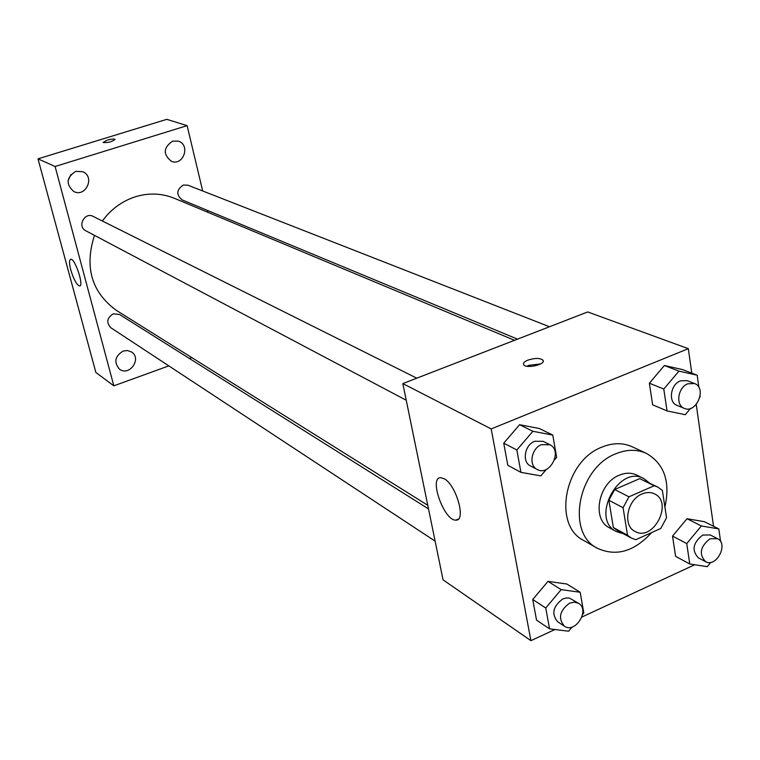 <?xml version="1.0" encoding="UTF-8"?>
<svg xmlns="http://www.w3.org/2000/svg" width="760" height="760" viewBox="0 0 760 760"><rect width="100%" height="100%" fill="white"/><g stroke="black" fill="none" stroke-linecap="round" stroke-linejoin="round"><path stroke-width="1.14" d="M642.038 493.962C646.503 492.081 650.645 492.033 654.445 493.839C673.759 502.398 653.144 542.25 635.008 531.42C622.326 525.606 627.123 499.709 642.038 493.962M623.086 507.699L627.532 535.239L631.303 538.033L635.806 539.704L660.772 528.466L666.539 517.76L662.369 490.39L657.694 487.008L654.198 485.744L628.947 496.812L623.086 507.699L608.864 500.27L613.348 527.516L627.532 535.239M654.198 485.744L639.692 478.629L614.659 489.516L628.947 496.812M639.692 478.629L657.694 487.008M631.303 538.033L617.101 530.29L613.348 527.516M608.864 500.27L614.659 489.516M649.582 483.027L643.796 478.543C618.412 464.369 590.13 519.052 616.369 531.572L623.371 533.71M616.369 531.572L609.396 527.763C591.565 519.45 598.272 483.141 619.286 475.199C625.537 472.606 631.322 472.558 636.661 475.057L643.796 478.543M651.633 532.579C634.201 551.617 616.084 556.833 597.303 548.226C565.716 532.922 578.094 467.818 615.837 453.777C626.8 449.293 636.975 449.16 646.37 453.368C664.335 463.799 670.519 481.697 664.914 507.072M597.303 548.226L583.756 540.493C552.368 525.264 564.5 460.921 601.92 447.117C612.797 442.7 622.896 442.586 632.225 446.776L646.37 453.368M720.613 541.642L718.817 528.913L704.358 521.683L687.011 518.719L672.524 536.114L675.592 556.32L689.767 563.977L707.256 566.675L710.837 562.343M582.616 614.431L583.803 612.997L580.184 592.268L566.865 584.022L547.989 581.371L532.722 599.507L536.541 620.131L549.556 628.843L568.594 631.208L572.081 627.028M691.79 373.151L688.322 348.678L491.188 428.916L530.917 640.661L554.961 629.517M581.922 617.015L694.735 564.746M713.535 526.271L696.236 404.453M698.886 387.401L697.167 375.212L682.47 369.569L664.382 365.503L649.363 383.202L652.631 404.805L667.033 410.903L685.264 414.703L690.536 408.433M554.534 459.819L556.653 457.33L552.776 435.09L539.325 428.507L519.583 424.697L503.719 443.166L507.822 465.281L520.933 472.359L540.854 475.883L546.402 469.366M530.917 640.661L443.051 579.832L402.828 383.581L587.698 311.952L688.322 348.678M402.828 383.581L491.188 428.916M444.191 478.762C456.266 484.909 466.459 521.103 455.895 520.096C444.229 521.274 428.459 477.175 440.733 477.698L444.191 478.762M527.915 360.116C535.031 357.884 540.047 357.912 542.991 360.212C546.288 364.382 525.948 369.103 523.659 364.705C522.918 363.156 524.333 361.627 527.915 360.116M526.889 366.253L528.836 365.332L540.673 363.888M102.362 221.008C110.931 209.314 121.818 201.276 135.014 196.887C148.599 192.698 161.68 193.163 174.268 198.265L514.539 340.299M427.776 505.305L116.299 310.337C91.57 292.163 84.303 267.178 94.477 235.362M416.765 378.176L93.1 216.381C84.616 211.689 76.969 226.556 85.719 230.736L406.239 400.244M517.522 339.14L182.077 199.889C176.025 194.731 176.415 189.791 183.255 185.07L187.91 185.193L549.499 326.752M435.119 541.13L110.837 327.721C106.115 322.477 106.932 317.841 113.297 313.832L119.472 314.459L428.516 508.915M207.765 212.249L207.318 210.368M202.692 190.978L187.121 125.637L55.1 166.497L113.829 385.833L168.815 365.883M189.354 358.435L191.748 357.561M172.615 141.123C163.229 147.687 162.858 154.423 171.494 161.348C183.407 166.24 190.732 144.799 178.372 141.16L172.615 141.123M75.724 171.351C66.329 177.507 65.692 184.233 73.824 191.53C85.813 197.78 95.313 176.662 82.736 171.713L75.724 171.351M123.12 351.063C114.864 356.231 113.658 362.263 119.501 369.16C129.371 376.779 142.148 358.549 131.556 351.994L127.528 350.531L123.12 351.063M187.121 125.637L166.801 119.339L38 158.84L95.864 372.457L113.829 385.833M38 158.84L55.1 166.497M107.055 140.191C111.311 139.013 113.981 138.757 115.064 139.412C111.938 141.892 107.939 142.909 103.085 142.471L107.055 140.191M70.803 270.019C69.16 263.492 69.141 259.91 70.756 259.284C75.012 258.191 84.274 286.311 79.572 285.978C76.655 284.867 73.73 279.547 70.803 270.019M70.908 174.468L68.067 180.775M552.776 435.09L532.883 431.281L516.847 449.996L520.933 472.359M537.158 469.48L530.433 465.918C521.721 461.956 524.628 444.885 534.669 441.256L543.086 441.322L549.898 444.733C563.093 450.613 549.622 476.786 537.158 469.48C528.418 465.5 531.354 448.324 541.443 444.666L549.898 444.733M539.325 428.507L519.583 424.697L532.883 431.281M519.583 424.697L503.719 443.166L516.847 449.996M503.719 443.166L507.822 465.281M580.184 592.268L561.174 589.636L545.746 608.01L549.556 628.843M564.347 626.164L557.678 621.784C551.237 613.909 552.957 606.29 562.827 598.928L566.267 597.949L569.572 598.139L578.654 603.383C590.32 609.986 575.225 634.058 564.347 626.164C557.887 618.26 559.616 610.603 569.534 603.183L574.351 602.119L578.654 603.383M566.865 584.022L547.989 581.371L561.174 589.636M547.989 581.371L532.722 599.507L545.746 608.01M532.722 599.507L536.541 620.131M699.903 397.318L700.131 396.245M697.167 375.212L678.956 371.137L663.784 389.053L667.033 410.903M684.256 408.358L676.885 405.298C667.983 402.258 670.491 384.398 680.371 380.874L687.144 380.646L694.583 383.553C707.275 387.866 696.35 414.048 684.256 408.358C675.327 405.308 677.872 387.353 687.781 383.791L694.583 383.553M682.47 369.569L664.382 365.503L678.956 371.137M664.382 365.503L649.363 383.202L663.784 389.053M649.363 383.202L652.631 404.805M718.817 528.913L701.366 525.958L686.736 543.571L689.767 563.977M705.546 561.659L698.297 557.802C691.505 550.306 692.968 542.735 702.677 535.059L710.172 534.926L717.497 538.65C728.906 543.77 716.3 568.043 705.546 561.659C698.744 554.135 700.216 546.516 709.973 538.792L717.497 538.65M704.358 521.683L687.011 518.719L701.366 525.958M687.011 518.719L672.524 536.114L686.736 543.571M672.524 536.114L675.592 556.32M543.191 361.361L542.991 360.212M458.365 519.052L455.895 520.096"/></g></svg>
